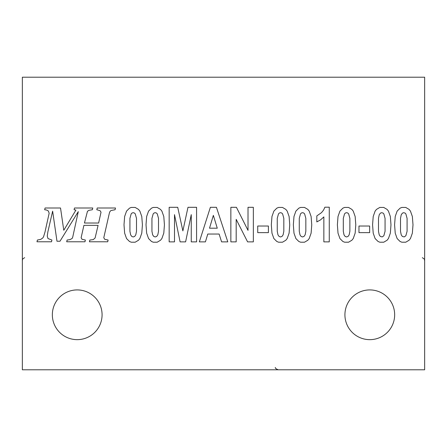 <?xml version="1.0" encoding="UTF-8"?>
<svg xmlns="http://www.w3.org/2000/svg" width="447" height="447" viewBox="0 0 447 447"><rect width="100%" height="100%" fill="white"/><g stroke="black" fill="none" stroke-linecap="round" stroke-linejoin="round"><path stroke-width="0.67" d="M69.956 239.631L67.1 240.05L66.698 241.788L84.964 241.788L85.371 240.05L82.013 239.285L81.13 237.715L83.902 225.355L98.089 225.355L95.099 237.988L93.244 239.62L89.841 240.05L89.434 241.788L107.71 241.788L108.118 240.05L104.699 239.296L103.782 237.715L109.442 212.761L110.096 211.297L111.079 210.509L115.086 209.738L115.488 208L97.217 208L96.809 209.738L100.05 210.654L101.028 212.191L98.625 223.025L84.438 223.025L87.456 211.319L88.908 210.33L92.361 209.738L92.764 208L74.493 208L74.085 209.738L75.923 210.101L63.776 230.261L60.524 208L45.063 208L44.655 209.738L46.611 210.034L48.349 210.978L49.159 213.213L44.979 232.094L43.588 236.653L42.789 237.972L40.711 239.385L37.386 240.05L36.978 241.788L51.511 241.788L51.919 240.05L48.013 238.569L47.253 236.189L47.868 231.859L52.634 211.168L56.981 241.24L59.982 241.24L78.286 211.621L72.721 237.145L72.101 238.491L69.956 239.631M205.424 241.866L207.766 234.038L219.108 234.038L221.589 241.866L227.791 241.866L216.432 207.307L210.375 207.307L199.34 241.866L205.424 241.866M230.859 241.866L236.184 241.866L236.184 219.332L247.593 241.866L253.343 241.866L253.343 207.307L248.018 207.307L248.018 230.384L236.418 207.307L230.859 207.307L230.859 241.866M387.068 240.246L388.437 238.53L390.348 233.144L390.98 224.835L390.348 216.504L388.437 211.113L387.063 209.397L383.727 207.436L379.81 207.436L376.486 209.397L375.117 211.113L373.211 216.488L372.574 224.763L373.211 233.172L375.117 238.564L378.061 241.481L379.827 242.213L383.744 242.207L387.068 240.246M307.838 240.246L309.212 238.53L311.118 233.144L311.755 224.835L311.118 216.504L309.212 211.113L307.838 209.397L304.502 207.436L300.585 207.436L298.825 208.168L295.892 211.113L293.981 216.488L293.344 224.763L293.981 233.172L295.892 238.564L298.831 241.481L300.602 242.213L304.519 242.207L307.838 240.246M351.873 240.246L353.242 238.53L355.153 233.144L355.79 224.835L355.153 216.504L353.242 211.113L351.873 209.397L348.537 207.436L344.62 207.436L342.86 208.168L339.927 211.113L338.016 216.488L337.379 224.763L338.016 233.172L339.927 238.564L342.866 241.481L344.631 242.213L348.548 242.207L351.873 240.246M316.822 215.912L316.822 221.924L320.572 219.863L323.851 216.901L323.851 241.866L329.271 241.866L329.271 207.19L324.885 207.19L323.572 210.09L321.516 212.632L316.822 215.912M358.969 226.026L358.969 232.647L369.652 232.647L369.652 226.026L358.969 226.026M394.662 314.783A24.87 24.87 0 0 1 357.354 336.323A24.87 24.87 0 0 1 357.354 293.249A24.87 24.87 0 0 1 394.662 314.783M102.078 314.783A24.87 24.87 0 0 1 64.776 336.323A24.87 24.87 0 0 1 64.776 293.249A24.87 24.87 0 0 1 102.078 314.783M22.35 369.792L424.65 369.792L424.65 77.208L22.35 77.208L22.35 369.792M257.729 226.026L257.729 232.647L268.407 232.647L268.407 226.026L257.729 226.026M138.497 240.246L139.866 238.53L141.777 233.144L142.414 224.835L141.777 216.504L139.866 211.113L138.497 209.397L135.162 207.436L131.245 207.436L129.485 208.168L126.551 211.113L124.64 216.488L124.003 224.763L124.64 233.172L126.551 238.564L129.49 241.481L131.256 242.213L135.173 242.207L138.497 240.246M160.512 240.246L161.887 238.53L163.792 233.144L164.429 224.835L163.792 216.504L161.887 211.113L160.512 209.397L157.176 207.436L153.26 207.436L151.499 208.168L148.566 211.113L146.655 216.488L146.018 224.763L146.655 233.172L148.566 238.564L151.505 241.481L153.271 242.213L157.188 242.207L160.512 240.246M285.823 240.246L287.192 238.53L289.103 233.144L289.74 224.835L289.103 216.504L287.192 211.113L285.823 209.397L282.487 207.436L278.57 207.436L276.81 208.168L273.877 211.113L271.966 216.488L271.329 224.763L271.966 233.172L273.877 238.564L276.816 241.481L278.582 242.213L282.498 242.207L285.823 240.246M409.083 240.246L410.452 238.53L412.363 233.144L413 224.835L412.363 216.504L410.452 211.113L409.083 209.397L405.747 207.436L401.831 207.436L400.071 208.168L397.137 211.113L395.226 216.488L394.589 224.763L395.226 233.172L397.137 238.564L400.076 241.481L401.842 242.213L405.759 242.207L409.083 240.246M169.167 241.866L174.498 241.866L174.498 214.638L180.102 241.866L185.606 241.866L191.255 214.638L191.255 241.866L196.579 241.866L196.579 207.307L187.986 207.307L182.873 230.903L177.722 207.307L169.167 207.307L169.167 241.866M217.264 228.193L209.514 228.193L213.353 215.37L217.264 228.193M405.854 235.77L404.189 236.927L402.35 236.435L401.227 234.854L400.512 231.295L400.512 218.371L401.227 214.8L402.35 213.213L403.401 212.716L404.921 212.979L405.854 213.873L407.083 218.371L407.083 231.278L405.854 235.77M383.839 235.77L382.174 236.927L380.33 236.435L379.212 234.854L378.492 231.295L378.492 218.371L379.212 214.8L380.33 213.213L381.386 212.716L382.906 212.979L383.839 213.873L385.063 218.371L385.063 231.278L383.839 235.77M281.996 236.429L280.537 236.96L279.09 236.435L277.967 234.854L277.252 231.295L277.252 218.371L278.487 213.873L279.42 212.979L280.537 212.683L281.66 212.979L282.599 213.873L283.823 218.371L283.823 231.278L283.113 234.843L281.996 236.429M304.01 236.429L302.552 236.96L301.105 236.435L299.987 234.854L299.267 231.295L299.267 218.371L300.507 213.873L301.434 212.979L302.552 212.683L303.681 212.979L304.614 213.873L305.837 218.371L305.837 231.278L305.128 234.843L304.01 236.429M156.685 236.429L155.226 236.96L153.779 236.435L152.656 234.854L151.941 231.295L151.941 218.371L153.176 213.873L154.109 212.979L155.226 212.683L156.355 212.979L157.288 213.873L158.512 218.371L158.512 231.278L157.802 234.843L156.685 236.429M348.045 236.429L346.581 236.96L345.14 236.435L344.017 234.854L343.302 231.295L343.302 218.371L344.536 213.873L345.47 212.979L346.581 212.683L347.71 212.979L348.649 213.873L349.872 218.371L349.872 231.278L349.163 234.843L348.045 236.429M134.67 236.429L133.206 236.96L131.764 236.435L130.641 234.854L129.926 231.295L129.926 218.371L131.161 213.873L132.094 212.979L133.206 212.683L134.335 212.979L135.268 213.873L136.497 218.371L136.497 231.278L135.787 234.843L134.67 236.429M275.38 367.473C274.888 368.01 275.838 368.781 278.241 369.792M422.331 257.679C426.293 260.322 423.834 259.534 424.65 260.54M24.669 257.679C21.26 259.696 22.797 259.958 22.35 260.54"/></g></svg>
